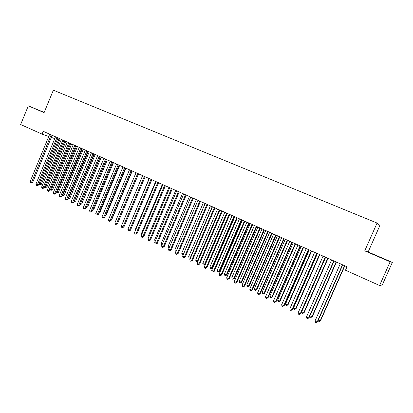 <?xml version="1.0" encoding="UTF-8"?>
<svg xmlns="http://www.w3.org/2000/svg" width="413" height="413" viewBox="0 0 413 413"><rect width="100%" height="100%" fill="white"/><g stroke="black" fill="none" stroke-linecap="round" stroke-linejoin="round"><path stroke-width="0.62" d="M44.186 112.403L28.316 105.852L20.65 124.519L42.043 134.117L48.76 136.502M368.153 251.961L364.741 250.851L390.135 261.796L392.35 262.384L368.153 251.961L379.888 225.508L377.069 223.051L53.349 90.189L44.088 112.651L28.316 105.852M392.35 262.384L382.293 284.929L379.568 285.502L390.135 261.796M379.568 285.502L345.49 270.216L347.008 266.783L43.205 131.308L42.043 134.117M51.31 137.405L54.753 138.629M364.741 250.851L377.069 223.051M379.062 256.896L372.521 254.041L379.062 256.896M44.155 112.486L39.178 110.421L44.124 112.558M342.485 264.764L317.122 322.083L314.99 321.04L340.271 263.773M342.738 264.878L317.514 321.923L316.115 322.811L315.269 322.393L314.99 321.04M317.514 321.923L316.115 322.811M318.392 319.936L320.204 320.824L320.576 320.669L344.84 265.812M320.576 320.669L319.223 321.536L320.204 320.824L344.581 265.698M319.223 321.536L318.392 321.128L318.227 320.312M333.812 260.897L308.63 317.922L306.523 316.89L331.624 259.922M334.096 261.021L309.053 317.778L307.644 318.655L306.802 318.242L306.523 316.89M309.053 317.778L307.644 318.655M325.238 257.072L300.236 313.808L298.15 312.786L323.069 256.106M325.547 257.211L300.679 313.673L299.265 314.541L298.434 314.128L298.15 312.786M300.679 313.673L299.265 314.541M309.92 315.8L311.918 316.776L312.316 316.637L336.409 262.054M312.316 316.637L310.953 317.489L311.918 316.776L336.13 261.93M310.953 317.489L310.132 317.086L309.884 315.888M325.687 257.273L301.686 311.779L303.72 312.77L304.144 312.646L328.072 258.337M304.144 312.646L302.77 313.488L303.72 312.77L327.762 258.197M302.77 313.488L301.96 313.09L301.686 311.779M316.756 253.293L291.929 309.735L289.864 308.723L314.613 252.333M317.096 253.443L292.399 309.616L290.979 310.468L290.153 310.065L289.864 308.723M292.399 309.616L290.979 310.468M308.366 249.55L283.71 305.708L281.671 304.706L306.245 248.605M308.733 249.71L284.206 305.599L282.776 306.441L281.96 306.043L281.671 304.706M284.206 305.599L282.776 306.441M317.432 253.592L293.591 307.824L295.61 308.81L296.054 308.697L319.822 254.656M296.054 308.697L294.675 309.528L295.61 308.81L319.486 254.511M294.675 309.528L293.875 309.136L293.591 307.824M309.265 249.953L285.59 303.916L287.582 304.887L288.052 304.789L311.66 251.016M288.052 304.789L286.668 305.61L287.582 304.887L311.299 250.856M286.668 305.61L285.873 305.217L285.59 303.916M300.07 245.849L275.579 301.722L273.561 300.731L297.969 244.914M300.457 246.024L276.101 301.629L274.666 302.461L273.86 302.063L273.561 300.731M276.101 301.629L274.666 302.461M301.185 246.349L277.665 300.045L279.637 301.01L280.133 300.922L303.581 247.413M280.133 300.922L278.744 301.733L279.637 301.01L303.199 247.242M278.744 301.733L277.954 301.345L277.665 300.045M291.857 242.188L267.541 297.778L265.544 296.797L289.781 241.264M292.27 242.369L268.083 297.701L266.638 298.522L265.843 298.129L265.544 296.797M268.083 297.701L266.638 298.522M293.189 242.782L269.828 296.219L271.78 297.169L272.296 297.097L295.589 243.851M272.296 297.097L270.897 297.892L271.78 297.169L295.181 243.67M270.897 297.892L270.117 297.515L269.828 296.219M283.736 238.564L259.581 293.875L257.604 292.91L281.681 237.651M284.17 238.76L260.149 293.813L258.698 294.619L257.908 294.232L257.604 292.91M260.149 293.813L258.698 294.619M275.698 234.982L251.708 290.019L249.757 289.059L273.664 234.078M276.158 235.188L252.297 289.967L250.841 290.762L250.061 290.38L249.757 289.059M252.297 289.967L250.841 290.762M267.748 231.435L243.918 286.199L241.982 285.249L265.735 230.537M268.228 231.652L244.527 286.163L243.071 286.947L242.297 286.565L241.982 285.249M244.527 286.163L243.071 286.947M259.875 227.924L236.21 282.42L234.295 281.48L257.888 227.042M260.386 228.152L236.84 282.394L236.21 282.42L235.374 283.168L234.61 282.791L234.295 281.48M236.84 282.394L235.374 283.168M252.09 224.455L228.58 278.682L226.685 277.753L250.123 223.578M252.622 224.693L229.23 278.667L228.58 278.682L227.759 279.431L227.005 279.059L226.685 277.753M229.23 278.667L227.759 279.431M244.388 221.017L221.032 274.981L219.158 274.062L242.436 220.15M244.935 221.265L221.704 274.975L221.032 274.981L220.227 275.729L219.479 275.363L219.158 274.062M221.704 274.975L220.227 275.729M236.757 217.62L213.557 271.315L211.704 270.407L234.832 216.758M237.33 217.873L214.249 271.326L213.557 271.315L212.767 272.069L212.029 271.702L211.704 270.407M214.249 271.326L212.767 272.069M229.21 214.254L206.164 267.691L204.327 266.793L227.305 213.402M229.804 214.517L206.872 267.712L206.164 267.691L205.39 268.445L204.652 268.083L204.327 266.793M206.872 267.712L205.39 268.445M221.74 210.919L198.844 264.103L197.027 263.21L219.85 210.078M222.354 211.193L199.572 264.134L198.844 264.103L198.08 264.857L197.357 264.501L197.027 263.21M199.572 264.134L198.08 264.857M214.347 207.625L191.596 260.551L189.794 259.669L212.478 206.789M214.977 207.904L192.344 260.593L191.596 260.551L190.847 261.305L190.13 260.954L189.794 259.669M192.344 260.593L190.847 261.305M207.027 204.358L184.425 257.036L182.639 256.158L205.178 203.537M207.677 204.652L185.189 257.087L184.425 257.036L183.687 257.789L182.974 257.438L182.639 256.158M185.189 257.087L183.687 257.789M199.778 201.126L177.322 253.551L175.556 252.689L197.951 200.31M200.45 201.425L178.106 253.613L177.322 253.551L176.599 254.31L175.897 253.964L175.556 252.689M178.106 253.613L176.599 254.31M192.608 197.93L170.29 250.108L168.545 249.251L190.796 197.12M193.294 198.235L171.09 250.18L170.29 250.108L169.583 250.867L168.886 250.521L168.545 249.251M171.09 250.18L169.583 250.867M185.504 194.76L163.331 246.695L161.602 245.849L183.708 193.96M186.211 195.081L164.147 246.778L163.331 246.695L162.634 247.454L161.942 247.113L161.602 245.849M164.147 246.778L162.634 247.454M178.473 191.627L156.439 243.314L154.725 242.477L176.697 190.832M179.201 191.952L157.276 243.407L156.439 243.314L155.758 244.073L155.071 243.737L154.725 242.477M157.276 243.407L155.758 244.073M171.514 188.524L149.614 239.968L147.916 239.137L169.753 187.739M172.257 188.855L150.466 240.072L149.614 239.968L148.943 240.733L148.267 240.397L147.916 239.137M150.466 240.072L148.943 240.733M164.617 185.447L142.857 236.659L141.179 235.833L162.877 184.673M165.376 185.788L143.724 236.768L142.857 236.659L142.201 237.418L141.53 237.088L141.179 235.833M143.724 236.768L142.201 237.418M157.792 182.407L136.166 233.376L134.504 232.56L156.068 181.632M158.566 182.752L137.049 233.495L136.166 233.376L135.521 234.14L134.855 233.815L134.504 232.56M137.049 233.495L135.521 234.14M151.034 179.392L129.537 230.129L127.891 229.318L149.32 178.628M151.824 179.743L130.436 230.258L129.537 230.129L128.902 230.893L128.247 230.568L127.891 229.318M130.436 230.258L128.902 230.893M144.338 176.403L122.976 226.913L121.345 226.112L142.645 175.649M145.144 176.764L123.885 227.047L122.976 226.913L122.351 227.671L121.701 227.351L121.345 226.112M123.885 227.047L122.351 227.671M137.705 173.45L116.471 223.722L114.86 222.932L136.032 172.701M138.531 173.816L117.4 223.872L116.471 223.722L115.862 224.486L115.217 224.171L114.86 222.932M117.4 223.872L115.862 224.486M285.275 239.251L262.069 292.43L264 293.369L264.537 293.313L287.675 240.325M264.537 293.313L263.133 294.097L264 293.369L287.247 240.134M263.133 294.097L262.363 293.72L262.069 292.43M277.443 235.761L254.393 288.677L256.303 289.611L256.86 289.565L279.844 236.83M256.86 289.565L255.451 290.339L256.303 289.611L279.394 236.628M255.451 290.339L254.687 289.962L254.393 288.677M269.694 232.302L246.788 284.965L248.683 285.889L249.261 285.853L272.095 233.376M249.261 285.853L247.846 286.617L248.683 285.889L271.625 233.164M247.846 286.617L247.093 286.25L246.788 284.965M262.023 228.885L239.266 281.289L241.14 282.208L241.739 282.182L264.423 229.953M241.739 282.182L240.32 282.936L241.14 282.208L263.933 229.736M240.32 282.936L239.571 282.569L239.266 281.289M254.423 225.498L231.822 277.655L233.675 278.558L234.295 278.543L256.834 226.567M234.295 278.543L232.87 279.291L233.675 278.558L256.318 226.339M232.87 279.291L232.127 278.93L231.822 277.655M246.907 222.142L224.45 274.051L226.288 274.95L226.923 274.944L249.318 223.216M226.923 274.944L225.493 275.683L226.288 274.95L248.781 222.979M225.493 275.683L224.76 275.321L224.45 274.051M239.468 218.823L217.15 270.489L218.967 271.377L219.628 271.382L241.879 219.902M219.628 271.382L218.193 272.11L218.967 271.377L241.321 219.654M218.193 272.11L217.465 271.754L217.15 270.489M232.101 215.54L209.928 266.958L211.724 267.841L212.401 267.856L234.512 216.613M212.401 267.856L210.96 268.574L211.724 267.841L233.934 216.36M210.96 268.574L210.243 268.223L209.928 266.958M224.806 212.287L202.773 263.468L204.554 264.335L205.251 264.366L227.217 213.361M205.251 264.366L203.805 265.074L204.554 264.335L226.623 213.098M203.805 265.074L203.093 264.723L202.773 263.468M217.584 209.066L195.69 260.004L197.455 260.866L219.38 209.871M197.961 261.031L196.717 261.605L196.01 261.259L195.69 260.004M196.717 261.605L197.455 260.866L198.018 260.897M210.434 205.881L188.679 256.581L190.424 257.433L212.215 206.67M190.584 257.831L189.99 258.192L188.999 257.831L188.679 256.581M189.701 258.171L190.744 257.454M203.351 202.721L181.73 253.19L183.46 254.036L205.116 203.506M183.289 254.651L182.061 254.434L181.73 253.19M182.752 254.775L183.548 254.041M196.34 199.593L174.854 249.829L176.449 250.608M176.098 251.424L175.184 251.073L174.854 249.829M176.299 250.949L175.871 251.409M189.397 196.5L168.045 246.504L169.428 247.18M169.046 248.068L168.375 247.743L168.045 246.504M182.52 193.434L161.297 243.211L162.479 243.784M162.102 244.672L161.633 244.444L161.297 243.211M175.711 190.398L154.617 239.948L155.598 240.423M155.226 241.306L154.617 239.948M168.969 187.388L148.004 236.716L148.788 237.098M148.412 237.976L148.004 236.716M162.288 184.41L141.447 233.515L142.041 233.804M141.731 234.527L141.447 233.515M155.67 181.457L134.958 230.34L135.361 230.537M135.149 231.027L134.958 230.34M149.119 178.535L128.742 227.305M128.629 227.568L128.526 227.202M142.624 175.639L122.191 224.109M131.143 170.523L110.034 220.568L108.433 219.783L129.481 169.779M131.979 170.894L110.978 220.723L110.034 220.568L109.435 221.332L108.8 221.017L108.433 219.783M110.978 220.723L109.435 221.332M118.226 221.91L138.608 173.847M124.638 167.621L103.658 217.439L102.073 216.665L122.991 166.888M125.49 168.003L104.613 217.605L103.658 217.439L103.069 218.209L102.439 217.894L102.073 216.665M104.613 217.605L103.069 218.209M111.778 218.823L112.062 218.869L132.232 171.008M112.062 218.869L111.66 219.102M118.195 164.746L97.344 214.347L95.77 213.578L116.564 164.023M119.063 165.133L98.309 214.517L97.344 214.347L96.766 215.111L96.136 214.801L95.77 213.578M98.309 214.517L96.766 215.111M105.387 215.762L105.867 215.844L125.919 168.194M105.867 215.844L105.191 216.231M111.815 161.901L91.082 211.28L89.528 210.516L110.199 161.184M112.697 162.294L92.068 211.456L91.082 211.28L90.519 212.045L89.9 211.74L89.528 210.516M92.068 211.456L90.519 212.045M99.063 212.726L99.729 212.85L119.667 165.401M99.729 212.85L98.784 213.387M105.491 159.082L84.887 208.24L83.343 207.486L103.895 158.37M106.389 159.485L85.883 208.426L84.887 208.24L84.329 209.004L83.715 208.704L83.343 207.486M85.883 208.426L84.329 209.004M92.796 209.721L93.643 209.876L113.467 162.639M93.643 209.876L92.466 210.506M99.228 156.29L78.744 205.23L77.221 204.481L97.649 155.582M100.142 156.697L79.755 205.421L78.744 205.23L78.202 205.994L77.592 205.695L77.221 204.481M79.755 205.421L78.202 205.994M86.596 206.722L87.618 206.934L107.323 159.898M86.487 206.975L106.446 159.506M87.618 206.934L86.26 207.522M93.028 153.522L72.662 202.246L71.15 201.503L91.459 152.825M93.952 153.935L73.679 202.447L72.662 202.246L72.125 203.01L71.521 202.716L71.15 201.503M73.679 202.447L72.125 203.01M80.463 203.728L81.645 204.017L101.242 157.188M81.645 204.017L80.132 204.574L100.344 156.79M86.88 150.781L66.632 199.293L65.135 198.555L85.326 150.089M87.819 151.199L67.665 199.5L66.632 199.293L66.111 200.057L65.512 199.763L65.135 198.555M67.665 199.5L66.111 200.057M74.386 200.759L75.724 201.131L95.207 154.498M75.724 201.131L74.211 201.678L94.303 154.095M80.793 148.066L60.659 196.366L59.178 195.638L79.25 147.379M81.743 148.494L61.707 196.578L60.659 196.366L60.148 197.13L59.555 196.841L59.178 195.638M61.707 196.578L60.148 197.13M68.367 197.817L69.859 198.266L89.234 151.834M69.859 198.266L68.346 198.808L88.315 151.421M68.346 198.808L68.021 198.648M74.758 145.376L54.743 193.465L53.272 192.742L73.23 144.695M75.718 145.804L55.801 193.687L54.743 193.465L54.237 194.229L53.649 193.94L53.272 192.742M55.801 193.687L54.237 194.229M62.404 194.905L64.041 195.426L83.312 149.191M64.041 195.426L62.528 195.958L82.378 148.778M62.528 195.958L62.058 195.731M68.78 142.712L48.879 190.589L47.423 189.872L67.267 142.036M69.756 143.146L49.947 190.816L48.879 190.589L48.383 191.353L47.805 191.069L47.423 189.872M49.947 190.816L48.383 191.353M56.493 192.019L58.279 192.613L77.438 146.574M58.279 192.613L56.762 193.139L76.498 146.156M56.762 193.139L56.168 192.794M62.853 140.069L43.071 187.739L41.625 187.032L61.356 139.403M63.845 140.513L44.15 187.977L43.071 187.739L42.585 188.509L42.007 188.225L41.625 187.032M44.15 187.977L42.585 188.509M50.639 189.159L52.57 189.825L71.625 143.977M52.57 189.825L51.052 190.347L70.669 143.554M51.052 190.347L50.386 189.763M56.984 137.452L37.309 184.916L35.879 184.213L55.502 136.791M57.985 137.896L38.399 185.163L37.309 184.916L36.834 185.685L36.261 185.406L35.879 184.213M38.399 185.163L36.834 185.685M44.836 186.325L46.906 187.063L65.858 141.406M46.906 187.063L45.389 187.574L64.887 140.978M45.389 187.574L44.65 186.759M51.166 134.86L31.605 182.123L30.185 181.426L49.694 134.204M52.177 135.309L32.704 182.37L31.605 182.123L31.14 182.887L30.572 182.608L30.185 181.426M32.704 182.37L31.14 182.887M39.085 183.517L41.295 184.322L60.138 138.861M41.295 184.322L39.777 184.828L59.162 138.422M39.777 184.828L39.22 184.554L38.972 183.785M342.387 264.929L342.697 264.96M333.714 261.062L334.055 261.109M325.145 257.237L325.506 257.294M316.663 253.458L317.055 253.525M308.274 249.715L308.687 249.793M299.972 246.014L300.416 246.102M291.764 242.354L292.228 242.452M283.643 238.729L284.134 238.843M275.605 235.142L276.116 235.265M267.655 231.595L268.192 231.734M259.787 228.09L260.345 228.234M252.002 224.615L252.58 224.77M244.295 221.177L244.899 221.342M236.67 217.775L237.294 217.95M229.122 214.409L229.767 214.595M221.652 211.079L222.318 211.27M214.259 207.78L214.941 207.982M206.939 204.518L207.641 204.729M199.696 201.281L200.413 201.503M192.52 198.085L193.258 198.312M185.422 194.915L186.175 195.153M178.39 191.782L179.165 192.024M171.431 188.674L172.216 188.932M164.534 185.602L165.339 185.86M157.709 182.556L158.53 182.825M150.951 179.541L151.788 179.82M144.256 176.552L145.113 176.841M137.627 173.599L138.494 173.888M131.06 170.667L131.943 170.967M124.556 167.766L125.454 168.076M118.118 164.895L119.027 165.21M111.737 162.046L112.661 162.366M105.413 159.227L106.358 159.557M99.151 156.434L100.106 156.77M92.951 153.667L93.916 154.008M86.802 150.926L87.783 151.272M80.716 148.21L81.707 148.561M74.681 145.521L75.687 145.877M68.703 142.852L69.72 143.218M62.781 140.214L63.808 140.58M56.911 137.596L57.949 137.968M51.093 134.999L52.146 135.381"/></g></svg>
